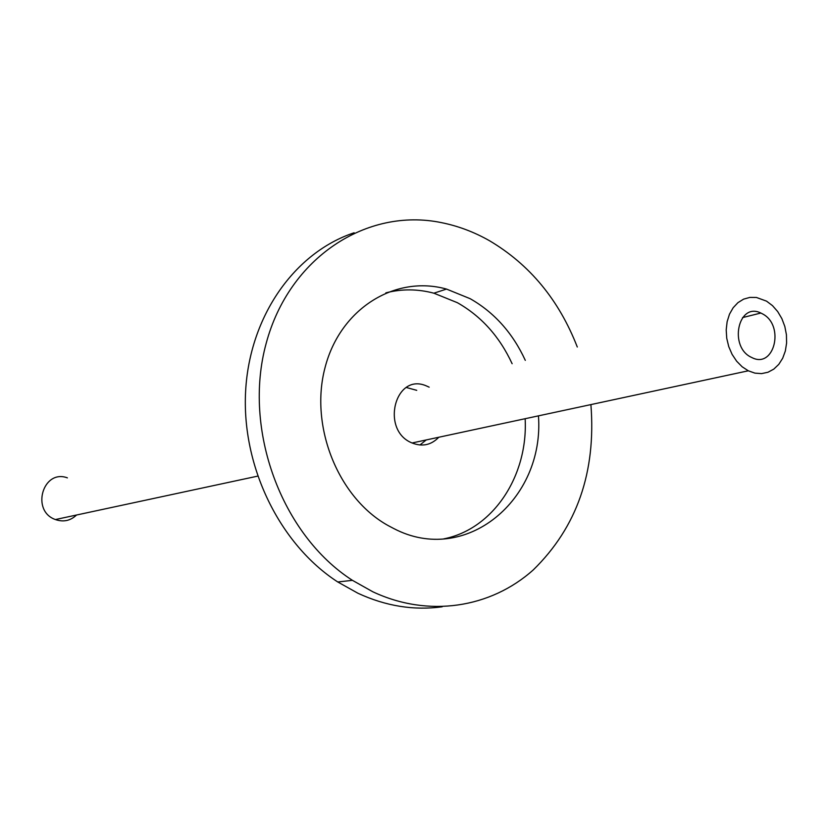 <?xml version="1.0" encoding="UTF-8"?>
<svg xmlns="http://www.w3.org/2000/svg" width="828" height="828" viewBox="0 0 828 828"><rect width="100%" height="100%" fill="white"/><g stroke="black" fill="none" stroke-linecap="round" stroke-linejoin="round"><path stroke-width="1.24" d="M762.826 314.04C785.047 325.828 774.097 369.454 751.731 357.489C728.454 347.387 738.038 301.651 760.87 313.036L762.826 314.04M76.559 515.006C70.452 520.791 63.404 522.302 55.404 519.549C30.605 510.959 42.932 468.71 67.389 477.859M766.531 301.144L772.503 305.646L777.689 311.566L781.86 318.614L784.82 326.46L786.424 334.729L786.6 343.04L785.337 351L782.698 358.214L778.796 364.351L773.807 369.112L767.98 372.248L761.584 373.614L754.919 373.128L748.315 370.799L742.136 366.763L736.641 361.194L732.097 354.363L728.743 346.611L726.746 338.3L726.197 329.865L727.129 321.699L729.478 314.205L733.142 307.768L737.924 302.665L743.585 299.156L749.868 297.407L756.44 297.469L766.531 301.144M438.778 437.256C431.212 445.071 422.321 446.975 412.085 442.98C380.29 430.456 394.873 372.393 426.141 385.807L429.173 387.162M416.743 390.33L406.372 387.504M419.91 444.998L426.244 439.937M442.173 606.8C413.928 610.66 385.869 606.158 357.986 593.272L337.783 581.98C279.616 544.327 241.455 466.236 245.626 391.044C249.735 315.81 294.903 252.385 354.125 232.771M590.902 404.592C596.181 472.074 576.971 527.177 533.284 569.902C490.642 608.062 428.428 617.926 372.807 591.772L352.428 580.335C281.396 534.733 242.604 429.411 266.13 343.527C289.107 257.353 367.042 207.186 441.479 222.639C458.143 225.992 474.133 232.006 489.431 240.689C529.713 264.536 558.993 299.974 577.292 347.015M385.858 292.853C401.725 288.796 417.736 288.91 433.882 293.195L457.377 302.696C481.368 316.317 499.615 336.665 512.128 363.73M525.149 418.709C528.192 475.769 493.281 529.185 443.767 538.873M538.448 415.853C544.762 499.843 465.45 566.083 393.807 528.564L388.27 525.645C338.279 498.073 309.382 426.492 325.031 367.632C340.194 308.544 395.173 274.73 446.509 289.075L470.159 298.691C494.316 312.466 512.698 333.022 525.304 360.356M760.87 313.036L742.561 317.59M748.315 370.799L412.085 442.98M257.611 476.141L55.404 519.549M352.428 580.335L337.783 581.98M446.509 289.075L433.882 293.195"/></g></svg>
